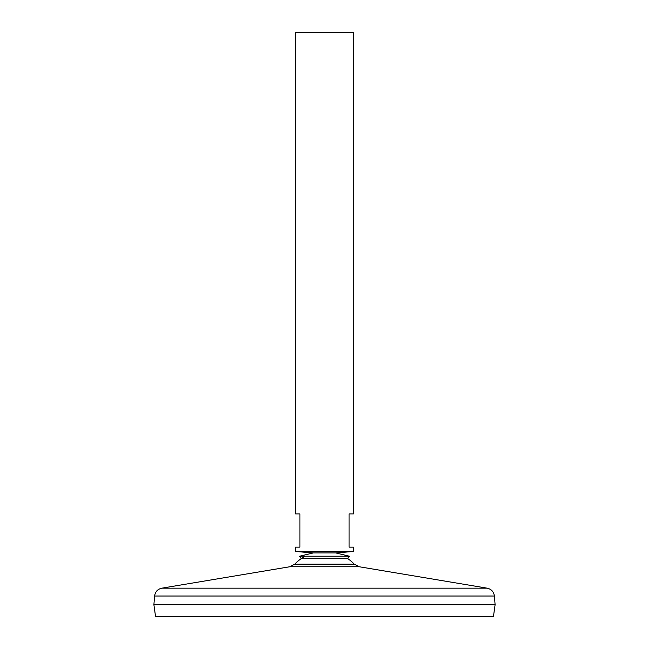 <?xml version="1.0" encoding="UTF-8"?>
<svg xmlns="http://www.w3.org/2000/svg" width="649" height="649" viewBox="0 0 649 649"><rect width="100%" height="100%" fill="white"/><g stroke="black" fill="none" stroke-linecap="round" stroke-linejoin="round"><path stroke-width="0.97" d="M294.76 564.151L289.892 566.739L359.108 566.739L354.24 564.151L294.76 564.151A40.968 40.968 0 0 1 305.176 556.201M354.24 564.151A40.968 40.968 0 0 0 347.556 558.456L349.357 556.201L335.768 552.932L313.232 552.932L295.587 551.488L353.413 551.488L353.413 547.156L349.081 547.156L349.081 513.903L353.413 513.903L353.413 32.45L295.587 32.45L295.587 513.903L299.919 513.903L299.919 547.156L295.587 547.156L295.587 551.488M154.608 596.017L153.894 604.698L155.557 616.55L493.443 616.55L495.106 604.722L153.894 604.698L495.106 604.722L494.392 596.017L154.608 596.017C155.225 591.758 157.626 589.146 161.82 588.172L487.18 588.172L359.108 566.739M353.413 551.488L335.768 552.932L313.232 552.932L299.643 556.201L349.357 556.201M347.556 558.456L301.444 558.456L299.643 556.201M289.892 566.739L161.82 588.172M494.392 596.017C493.775 591.758 491.374 589.146 487.18 588.172"/></g></svg>
